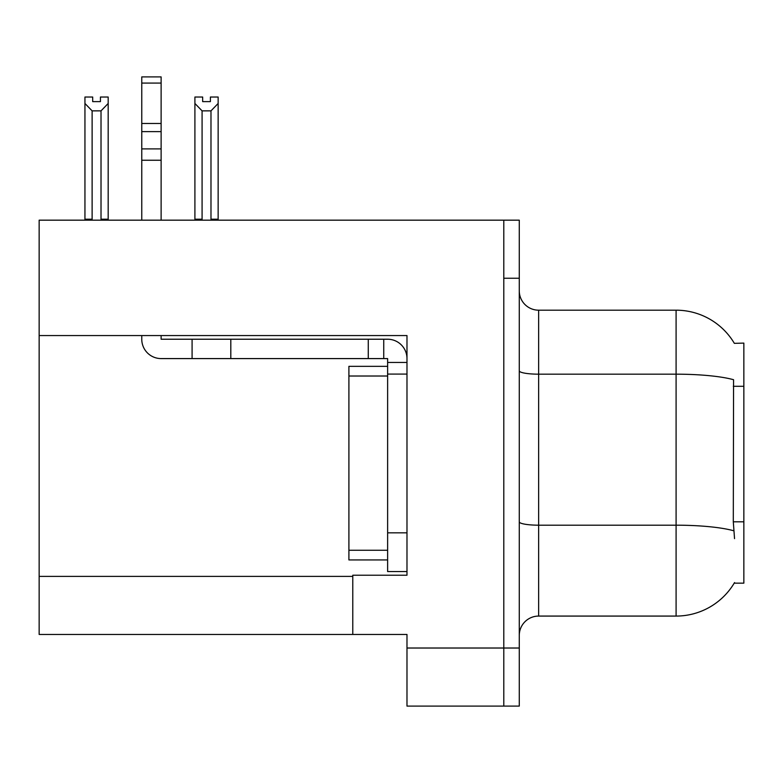 <?xml version="1.0" encoding="UTF-8"?>
<svg xmlns="http://www.w3.org/2000/svg" width="783" height="783" viewBox="0 0 783 783"><rect width="100%" height="100%" fill="white"/><g stroke="black" fill="none" stroke-linecap="round" stroke-linejoin="round"><path stroke-width="1.17" d="M39.15 335.555L406.984 335.555L406.984 575.221L352.781 575.221L352.781 634.465L39.15 634.465L39.15 220.17L503.792 220.17L503.792 706.1L406.984 706.1L406.984 648.021L503.792 648.021L503.792 706.1L519.276 706.1L519.276 648.021L503.792 648.021L503.792 278.249L519.276 278.249L519.276 648.021M352.781 634.465L406.984 634.465L406.984 648.021M734.346 343.346A67.759 67.759 0 0 0 676.091 310.185A67.759 67.759 0 0 1 734.346 343.346L743.85 343.101L743.85 583.159L734.2 583.159L734.542 582.581A67.759 67.759 0 0 1 676.091 616.074A67.759 67.759 0 0 0 734.2 583.159M519.276 635.434A19.36 19.36 0 0 1 538.635 616.074L676.091 616.074L676.091 310.185A67.759 67.759 0 0 1 734.2 343.101A67.759 67.759 0 0 0 676.091 310.185L538.635 310.185A19.36 19.36 0 0 1 519.276 290.826A19.36 19.36 0 0 0 538.635 310.185L538.635 616.074A19.36 19.36 0 0 0 519.276 635.434M734.542 538.635L733.299 521.811L733.573 379.716A67.759 11.765 180 0 0 676.091 374.176L538.635 374.176A19.36 3.357 -0 0 1 519.276 370.819M503.792 220.17L519.276 220.17L519.276 278.249M211.929 220.17L210.979 219.201L210.979 110.863L202.083 110.863L194.908 103.473L194.908 97.033L202.66 97.033L202.66 101.624L210.402 101.624L202.66 101.624M210.402 101.624L210.402 97.033L218.144 97.033L218.144 103.473L210.979 110.863M210.979 219.201L218.144 219.201L218.144 220.17L218.144 103.473M202.083 110.863L202.083 219.201L201.123 220.17M194.908 219.201L194.908 103.473L194.908 219.201L202.083 219.201M100.439 101.624L92.688 101.624L100.439 101.624L100.439 97.033L108.181 97.033L108.181 103.473L101.017 110.863L92.12 110.863L92.12 219.201L84.946 219.201L84.946 220.17M92.12 110.863L84.946 103.473L84.946 97.033L92.688 97.033L92.688 101.624M92.12 219.201L91.161 220.17M84.946 103.473L84.946 219.201M108.181 103.473L108.181 219.201L101.017 219.201L101.017 110.863M101.966 220.17L101.017 219.201M108.181 219.201L108.181 220.17M141.762 335.555L141.762 339.225A19.36 19.36 0 0 0 161.122 358.585L192.089 358.585L192.089 339.225L387.624 339.225A19.36 19.36 0 0 1 406.984 358.594M387.624 571.551L406.984 571.551L387.624 571.551L387.624 358.585L383.748 358.585L383.748 339.225M406.984 362.46L387.624 362.46M406.984 374.078L387.624 374.078L387.624 366.336L348.905 366.336L348.905 559.933L387.624 559.933M192.089 358.585L368.264 358.585L368.264 339.225M383.748 358.585L368.264 358.585M161.122 335.555L161.122 339.225L192.089 339.225M141.762 220.17L141.762 160.241L161.122 160.241L161.122 220.17M161.122 83.086L141.762 83.086L141.762 76.9L161.122 76.9L161.122 160.241M141.762 160.241L141.762 148.887L161.122 148.887M161.122 131.632L141.762 131.632L141.762 83.086M141.762 131.632L141.762 148.887M161.122 123.489L141.762 123.489M39.15 576.386L352.781 576.386M743.85 386.293L733.299 386.293M743.85 521.811L733.299 521.811M733.788 530.786A67.759 11.765 180 0 0 676.091 525.187L538.635 525.187A19.36 3.357 0 0 1 519.276 521.83M406.984 532.832L387.624 532.832M230.809 358.585L230.809 339.225M348.905 550.253L387.624 550.253M348.905 376.016L387.624 376.016"/></g></svg>
